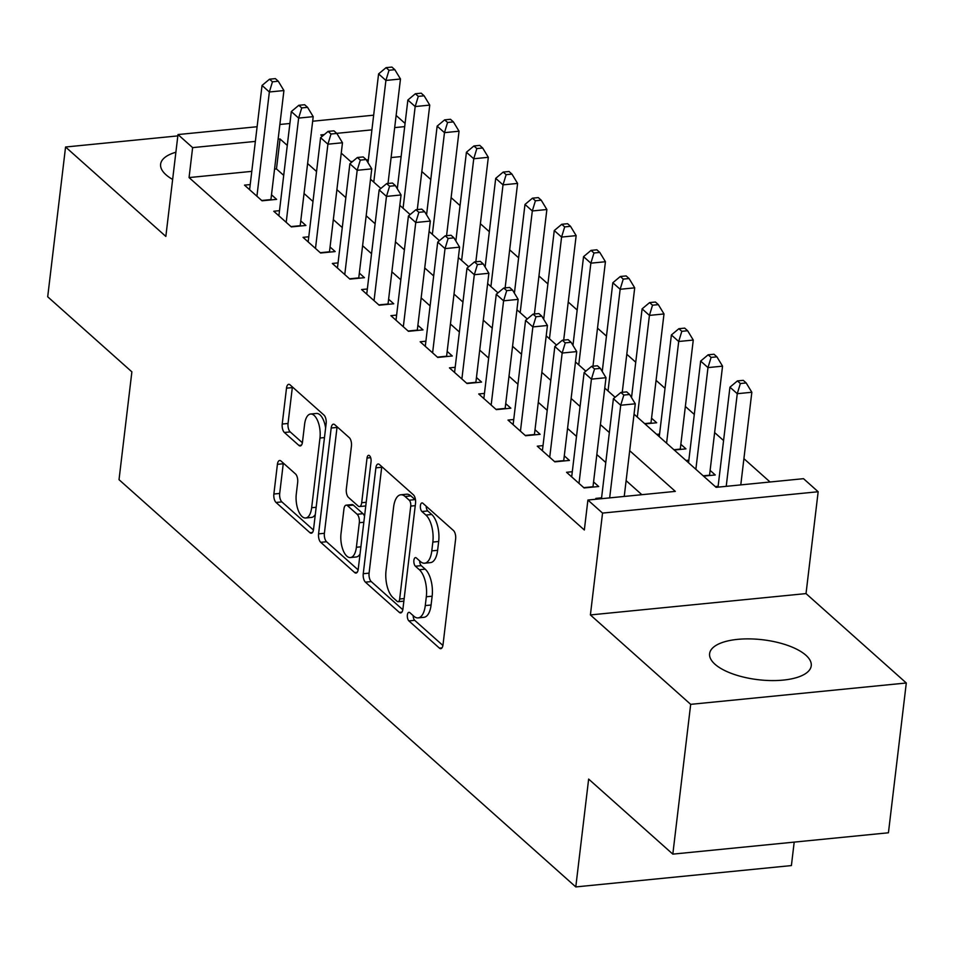 <?xml version="1.0" encoding="UTF-8"?>
<svg xmlns="http://www.w3.org/2000/svg" width="954" height="954" viewBox="0 0 954 954"><rect width="100%" height="100%" fill="white"/><g stroke="black" fill="none" stroke-linecap="round" stroke-linejoin="round"><path stroke-width="1.43" d="M407.37 615.008A4.508 2.027 -95.7 0 0 408.896 620.911L439.424 648.136A6.439 2.898 -95.7 0 0 440.76 648.672A6.439 2.898 -95.7 0 0 443.002 644.821L455.63 538.962A6.439 2.898 -95.7 0 0 453.46 530.519L422.92 503.295A4.508 2.027 -95.7 0 0 421.978 502.925A4.508 2.027 -95.7 0 0 420.416 505.62A4.508 2.027 -95.7 0 0 421.93 511.535L425.889 515.053A20.606 9.29 -95.7 0 1 432.842 542.075L431.792 550.887A20.606 9.29 -95.7 0 1 424.625 563.206A20.606 9.29 -95.7 0 1 420.344 561.512L416.397 557.995A4.508 2.027 -95.7 0 0 415.467 557.625A4.508 2.027 -95.7 0 0 413.893 560.308A4.508 2.027 -95.7 0 0 415.419 566.223L419.366 569.741A20.606 9.29 -95.7 0 1 426.319 596.763L425.269 605.587A20.606 9.29 -95.7 0 1 418.102 617.894A20.606 9.29 -95.7 0 1 413.821 616.201L409.874 612.683A4.508 2.027 -95.7 0 0 408.944 612.313A4.508 2.027 -95.7 0 0 407.37 615.008M413.142 615.592A4.508 2.027 -95.7 0 0 414.716 620.338L442.906 645.464M426.188 506.204A4.508 2.027 -95.7 0 0 427.762 510.95L431.721 514.48L425.889 515.053M419.665 560.904A4.508 2.027 -95.7 0 0 421.239 565.65L425.198 569.168L419.366 569.741M175.882 152.235A51.17 20.094 6.8 0 0 160.618 164.207A51.17 20.094 6.8 0 0 165.984 174.773A51.17 20.094 6.8 0 0 172.638 179.435M714.975 664.234A51.17 20.094 6.8 0 0 770.999 680.572A51.17 20.094 6.8 0 0 811.246 665.797A51.17 20.094 6.8 0 0 805.88 655.231A51.17 20.094 6.8 0 0 749.856 638.894A51.17 20.094 6.8 0 0 709.609 653.681A51.17 20.094 6.8 0 0 714.975 664.234M280.989 461.009A6.439 2.898 -95.7 0 0 279.653 460.484A6.439 2.898 -95.7 0 0 277.411 464.324L273.87 494.029A6.439 2.898 -95.7 0 0 276.04 502.472L309.955 532.702A6.439 2.898 -95.7 0 0 311.29 533.226A6.439 2.898 -95.7 0 0 313.532 529.387L326.149 423.528A6.439 2.898 -95.7 0 0 323.978 415.085L290.064 384.856A6.439 2.898 -95.7 0 0 288.728 384.319A6.439 2.898 -95.7 0 0 286.498 388.171L282.217 424.041A6.439 2.898 -95.7 0 0 284.387 432.484L298.9 445.423A6.439 2.898 -95.7 0 0 300.236 445.959A6.439 2.898 -95.7 0 0 302.478 442.107L304.6 424.315A17.232 7.763 -95.7 0 1 310.587 414.024A17.232 7.763 -95.7 0 1 319.972 438.029L311.66 507.719A17.232 7.763 -95.7 0 1 305.674 517.998A17.232 7.763 -95.7 0 1 296.289 494.005L297.672 482.39A6.439 2.898 -95.7 0 0 295.501 473.947L280.989 461.009M251.796 171.362L189.059 177.575L192.625 147.62L177.993 134.562L257.115 126.727M672.82 854.128L690.684 704.35L906.3 682.992L888.436 832.782L672.82 854.128L588.642 779.084L575.787 886.922L119.023 479.683L131.879 371.845L47.7 296.789L65.564 147.011L165.841 236.425L177.993 134.562M906.3 682.992L806.023 593.591L590.395 614.936L690.684 704.35M590.395 614.936L602.546 513.085L587.902 500.039L675.313 491.382L629.688 450.693M189.059 177.575L584.337 529.995L587.902 500.039M363.247 573.712A6.439 2.898 -95.7 0 0 365.418 582.155L399.332 612.396A6.439 2.898 -95.7 0 0 400.668 612.921A6.439 2.898 -95.7 0 0 402.91 609.081L415.539 503.223A6.439 2.898 -95.7 0 0 413.356 494.78L379.453 464.538A6.439 2.898 -95.7 0 0 378.118 464.014A6.439 2.898 -95.7 0 0 375.876 467.854L363.247 573.712L369.079 573.139A6.439 2.898 -95.7 0 0 371.249 581.582L402.815 609.725M354.649 572.555L320.735 542.313A6.439 2.898 -95.7 0 1 318.564 533.87L331.181 428.012A6.439 2.898 -95.7 0 1 333.423 424.172A6.439 2.898 -95.7 0 1 334.759 424.697L349.271 437.636A6.439 2.898 -95.7 0 1 351.442 446.078L346.326 489.008A6.439 2.898 -95.7 0 0 348.496 497.451L358.132 506.037A6.439 2.898 -95.7 0 0 359.467 506.562A6.439 2.898 -95.7 0 0 361.697 502.722L367.028 458.027A4.508 2.027 -95.7 0 1 368.602 455.332A4.508 2.027 -95.7 0 1 371.058 461.617L358.227 569.228A6.439 2.898 -95.7 0 1 355.985 573.08A6.439 2.898 -95.7 0 1 354.649 572.555L357.19 572.293M177.826 135.897L65.564 147.011M644.976 423.922L656.686 422.765L651.558 418.198M674.263 450.026L685.962 448.869L680.846 444.302M703.539 476.129L715.25 474.973L710.122 470.405M601.569 497.833L595.833 498.393L596.703 499.169M572.293 471.729L566.557 472.29L584.122 487.959L598.695 486.516L593.567 481.949M543.017 445.625L537.281 446.186L554.846 461.855L569.419 460.412L564.291 455.845M513.741 419.51L507.993 420.082L525.571 435.751L540.131 434.308L535.015 429.729M484.453 393.406L478.717 393.978L496.283 409.636L510.855 408.193L505.727 403.625M455.177 367.302L449.441 367.874L467.007 383.532L481.579 382.089L476.451 377.522M425.901 341.198L420.165 341.77L437.731 357.428L452.291 355.985L447.176 351.418M396.614 315.094L390.878 315.667L408.443 331.324L423.016 329.881L417.888 325.314M367.338 288.99L361.602 289.563L379.167 305.22L393.74 303.777L388.612 299.21M338.062 262.887L332.326 263.459L349.891 279.117L364.452 277.674L359.336 273.106M308.774 236.783L303.038 237.343L320.604 253.013L335.176 251.57L330.048 247.003M279.498 210.679L273.762 211.239L291.328 226.909L305.9 225.466L300.772 220.899M641.863 494.697L626.122 480.661M605.778 462.523L596.834 454.545M576.502 436.419L567.558 428.441M547.226 410.315L538.283 402.338M517.95 384.212L508.995 376.234M488.663 358.108L479.719 350.13M459.387 332.004L450.443 324.026M430.111 305.9L421.155 297.922M400.823 279.796L391.879 271.818M371.547 253.692L362.603 245.715M342.271 227.577L333.316 219.611M312.984 201.473L304.04 193.507M283.708 175.369L276.469 168.918L274.561 169.108M250.222 184.575L244.486 185.136L262.052 200.805L276.624 199.362L271.496 194.795M770.069 481.997L743.917 458.671M723.573 440.545L714.629 432.567M694.297 414.441L685.354 406.464M665.021 388.338L656.078 380.36M635.746 362.234L626.79 354.256M606.458 336.13L597.514 328.152M577.182 310.026L568.238 302.048M547.906 283.922L538.95 275.945M518.618 257.818L509.674 249.841M489.342 231.715L480.399 223.737M460.066 205.599L451.111 197.633M430.779 179.495L421.835 171.517M401.121 156.575L391.104 157.565M368.339 159.819L366.408 160.01M352.753 161.369L350.714 161.572M718.124 486.29L715.25 486.576M688.848 460.186L685.974 460.472M659.56 434.082L656.686 434.368M575.787 886.922L791.403 865.576L794.193 842.108M396.125 115.458L405.08 123.436M634.04 414.167L716.108 487.339L803.518 478.681L818.162 491.739L602.546 513.085M806.023 593.591L818.162 491.739M279.88 124.473L289.897 123.483M312.662 121.23L373.67 115.184M287.285 145.413L280.047 138.962L278.127 139.153M255.362 141.407L192.625 147.62M609.356 432.567L600.412 424.59M580.08 406.464L571.124 398.486M550.792 380.36L541.848 372.382M521.516 354.256L512.572 346.278M492.24 328.152L483.296 320.174M462.952 302.048L454.009 294.07M433.676 275.945L424.733 267.967M404.401 249.841L395.457 241.863M375.113 223.737L366.169 215.759M345.837 197.621L336.893 189.655M316.561 171.517L307.617 163.539M324.288 134.586L320.83 134.919L322.309 136.243M341.246 153.129L351.585 162.347M370.522 179.233L380.873 188.451M399.809 205.337L410.148 214.555M429.085 231.44L439.424 240.658M458.361 257.544L468.712 266.762M487.649 283.648L497.988 292.866M516.925 309.752L527.264 318.97M546.201 335.856L556.54 345.074M575.489 361.96L585.828 371.178M604.764 388.063L615.103 397.281M404.699 126.62L394.682 127.609M371.917 129.863L336.75 133.345M276.469 168.918L280.047 138.962M418.102 617.894L423.934 617.31A20.606 9.29 -95.7 0 0 431.089 605.003L425.269 605.587M425.198 569.168A20.606 9.29 -95.7 0 1 432.15 596.19L431.089 605.003M424.625 563.206L430.445 562.621A20.606 9.29 -95.7 0 0 437.612 550.315L431.792 550.887M431.721 514.48A20.606 9.29 -95.7 0 1 438.673 541.49L437.612 550.315M381.803 466.637A6.439 2.898 -95.7 0 0 381.695 467.281L369.079 573.139M397.162 601.342A4.508 2.027 -95.7 0 0 398.092 601.712A4.508 2.027 -95.7 0 0 399.654 599.017L410.745 506.097A4.508 2.027 -95.7 0 0 409.218 500.194L405.056 496.474A20.606 9.29 -95.7 0 0 400.775 494.792A20.606 9.29 -95.7 0 0 393.608 507.099L386.036 570.611A20.606 9.29 -95.7 0 0 392.988 597.621L397.162 601.342M415.527 500.194A4.508 2.027 -95.7 0 0 415.05 499.61L409.218 500.194M400.775 494.792L406.607 494.208A20.606 9.29 -95.7 0 1 410.876 495.901L415.05 499.61M358.12 569.872L326.566 541.741L320.735 542.313M337.108 426.796A6.439 2.898 -95.7 0 0 337.012 427.44L324.384 533.298A6.439 2.898 -95.7 0 0 326.566 541.741M359.467 506.562L365.287 505.99A6.439 2.898 -95.7 0 0 365.776 505.847M341.019 533.56A17.232 7.763 -95.7 0 0 350.404 557.553A17.232 7.763 -95.7 0 0 356.391 547.262L359.312 522.709A6.439 2.898 -95.7 0 0 357.142 514.266L347.518 505.692A6.439 2.898 -95.7 0 0 346.183 505.155A6.439 2.898 -95.7 0 0 343.941 509.007L341.019 533.56M350.404 557.553L356.224 556.981A17.232 7.763 -95.7 0 0 360.04 554.012M364.535 516.329A6.439 2.898 -95.7 0 0 362.973 513.693L357.142 514.266M346.183 505.155L352.002 504.583A6.439 2.898 -95.7 0 1 353.35 505.107L362.973 513.693M305.674 517.998L311.505 517.426A17.232 7.763 -95.7 0 0 315.309 514.468M325.624 428.012A17.232 7.763 -95.7 0 0 316.418 413.452L310.587 414.024M292.413 386.942A6.439 2.898 -95.7 0 0 292.318 387.598L288.036 423.469A6.439 2.898 -95.7 0 0 290.219 431.912L302.382 442.751M283.338 463.107A6.439 2.898 -95.7 0 0 283.243 463.751L279.701 493.445A6.439 2.898 -95.7 0 0 281.871 501.887L313.437 530.03M740.781 484.894L751.835 392.261L737.263 393.704L729.941 387.181L718.016 487.148M726.221 486.337L737.263 393.704L740.364 383.52L746.195 382.948L743.261 380.336L737.442 380.908L740.364 383.52M729.941 387.181L737.442 380.908M746.195 382.948L751.835 392.261M624.238 496.438L635.281 403.804L620.708 405.247L609.666 497.881M623.821 395.063L629.64 394.491L626.718 391.879L620.887 392.452L623.821 395.063L620.708 405.247L613.398 398.712L601.473 498.692M635.281 403.804L629.64 394.491M620.887 392.452L613.398 398.712M709.514 475.533A6.559 2.957 84.3 0 1 709.549 475.199L722.548 366.157L707.987 367.6L700.665 361.065L688.538 462.762M695.86 469.285L707.987 367.6L711.088 357.416L716.919 356.844L713.986 354.232L708.154 354.805L711.088 357.416M700.665 361.065L708.154 354.805M716.919 356.844L722.548 366.157M680.238 449.429A6.559 2.957 84.3 0 1 680.274 449.095L693.272 340.053L678.699 341.496L671.389 334.961L659.262 436.658M666.584 443.181L678.699 341.496L681.812 331.312L687.631 330.74L684.71 328.128L678.878 328.701L681.812 331.312M671.389 334.961L678.878 328.701M687.631 330.74L693.272 340.053M650.95 423.326A6.559 2.957 84.3 0 1 650.986 422.992L663.996 313.949L649.424 315.392L642.102 308.857L631.524 397.591M637.296 417.077L649.424 315.392L652.524 305.208L658.355 304.636L655.422 302.024L649.602 302.597L652.524 305.208M642.102 308.857L649.602 302.597M658.355 304.636L663.996 313.949M622.258 392.321L634.708 287.834L620.148 289.277L612.826 282.754L602.248 371.488M608.02 390.973L620.148 289.277L623.248 279.105L629.08 278.52L626.146 275.921L620.315 276.493L623.248 279.105M612.826 282.754L620.315 276.493M629.08 278.52L634.708 287.834M583.788 487.649L592.994 486.743L606.005 377.701L591.432 379.143L579.006 483.392M594.533 368.959L600.364 368.387L597.431 365.776L591.611 366.348L594.533 368.959L591.432 379.143L584.11 372.609L571.684 476.857M606.005 377.701L600.364 368.387M591.611 366.348L584.11 372.609M554.501 461.545L563.719 460.639L576.717 351.597L562.156 353.04L549.719 457.288M565.257 342.856L571.088 342.283L568.155 339.672L562.323 340.244L565.257 342.856L562.156 353.04L554.834 346.505L542.397 450.753M576.717 351.597L571.088 342.283M562.323 340.244L554.834 346.505M525.225 435.441L534.443 434.523L547.441 325.481L532.869 326.924L520.443 431.172M535.981 316.752L541.8 316.168L538.879 313.568L533.047 314.14L535.981 316.752L532.869 326.924L525.559 320.401L513.121 424.649M547.441 325.481L541.8 316.168M533.047 314.14L525.559 320.401M495.949 409.338L505.155 408.419L518.165 299.377L503.593 300.82L491.167 405.068M506.693 290.648L512.525 290.064L509.591 287.452L503.772 288.036L506.693 290.648L503.593 300.82L496.271 294.297L483.845 398.545M518.165 299.377L512.525 290.064M503.772 288.036L496.271 294.297M592.971 366.217L605.432 261.73L590.86 263.173L583.55 256.65L572.96 345.384M578.744 364.869L590.86 263.173L593.972 253.001L599.792 252.416L596.87 249.805L591.039 250.389L593.972 253.001M583.55 256.65L591.039 250.389M599.792 252.416L605.432 261.73M466.661 383.234L475.879 382.315L488.877 273.273L474.317 274.716L461.879 378.965M477.417 264.544L483.249 263.96L480.315 261.348L474.484 261.933L477.417 264.544L474.317 274.716L466.995 268.193L454.569 372.442M488.877 273.273L483.249 263.96M474.484 261.933L466.995 268.193M563.695 340.113L576.156 235.626L561.584 237.069L554.262 230.546L543.685 319.28M549.456 338.753L561.584 237.069L564.685 226.897L570.516 226.313L567.582 223.701L561.763 224.285L564.685 226.897M554.262 230.546L561.763 224.285M570.516 226.313L576.156 235.626M437.385 357.13L446.603 356.212L459.601 247.169L445.029 248.612L432.603 352.861M448.141 238.44L453.961 237.856L451.039 235.244L445.208 235.829L448.141 238.44L445.029 248.612L437.719 242.089L425.281 346.338M459.601 247.169L453.961 237.856M445.208 235.829L437.719 242.089M534.419 314.009L546.869 209.522L532.308 210.965L524.986 204.442L514.409 293.176M520.18 312.65L532.308 210.965L535.409 200.793L541.24 200.209L538.306 197.597L532.475 198.182L535.409 200.793M524.986 204.442L532.475 198.182M541.24 200.209L546.869 209.522M408.109 331.026L417.315 330.108L430.326 221.066L415.753 222.509L403.327 326.757M418.854 212.325L424.685 211.752L421.763 209.141L415.932 209.725L418.854 212.325L415.753 222.509L408.431 215.986L396.005 320.234M430.326 221.066L424.685 211.752M415.932 209.725L408.431 215.986M505.131 287.893L517.593 183.418L503.02 184.861L495.71 178.338L485.121 267.072M490.905 286.546L503.02 184.861L506.133 174.677L511.952 174.105L509.031 171.493L503.199 172.078L506.133 174.677M495.71 178.338L503.199 172.078M511.952 174.105L517.593 183.418M378.821 304.91L388.039 304.004L401.05 194.962L386.477 196.405L374.04 300.653M389.578 186.221L395.409 185.648L392.476 183.037L386.656 183.609L389.578 186.221L386.477 196.405L379.155 189.882L366.73 294.13M401.05 194.962L395.409 185.648M386.656 183.609L379.155 189.882M475.855 261.79L488.317 157.315L473.744 158.758L466.423 152.235L455.845 240.968M461.617 260.442L473.744 158.758L476.845 148.574L482.676 148.001L479.755 145.39L473.923 145.962L476.845 148.574M466.423 152.235L473.923 145.962M482.676 148.001L488.317 157.315M349.546 278.806L358.764 277.9L371.762 168.858L357.19 170.301L344.764 274.549M360.302 160.117L366.121 159.545L363.2 156.933L357.368 157.505L360.302 160.117L357.19 170.301L349.879 163.778L337.442 268.026M371.762 168.858L366.121 159.545M357.368 157.505L349.879 163.778M446.579 235.686L459.041 131.211L444.469 132.654L437.147 126.131L426.569 214.865M432.341 234.338L444.469 132.654L447.569 122.47L453.4 121.897L450.467 119.286L444.647 119.858L447.569 122.47M437.147 126.131L444.647 119.858M453.4 121.897L459.041 131.211M320.27 252.703L329.488 251.796L342.486 142.754L327.914 144.197L315.488 248.445M331.014 134.013L336.845 133.441L333.924 130.829L328.093 131.402L331.014 134.013L327.914 144.197L320.592 137.674L308.166 241.922M342.486 142.754L336.845 133.441M328.093 131.402L320.592 137.674M417.292 209.582L429.753 105.107L415.181 106.55L407.871 100.027L397.281 188.749M403.065 208.234L415.181 106.55L418.293 96.366L424.113 95.794L421.191 93.182L415.36 93.754L418.293 96.366M407.871 100.027L415.36 93.754M424.113 95.794L429.753 105.107M290.982 226.599L300.2 225.693L313.21 116.65L298.638 118.093L286.2 222.342M301.738 107.909L307.57 107.337L304.636 104.725L298.817 105.298L301.738 107.909L298.638 118.093L291.316 111.558L278.89 215.807M313.21 116.65L307.57 107.337M298.817 105.298L291.316 111.558M388.016 183.478L400.477 79.003L385.905 80.446L378.583 73.911L368.005 162.645M373.777 182.131L385.905 80.446L389.005 70.262L394.837 69.69L391.915 67.078L386.084 67.651L389.005 70.262M378.583 73.911L386.084 67.651M394.837 69.69L400.477 79.003M261.706 200.495L270.924 199.589L283.922 90.547L269.362 91.989L256.924 196.238M272.462 81.805L278.282 81.233L275.36 78.622L269.529 79.194L272.462 81.805L269.362 91.989L262.04 85.455L249.602 189.703M283.922 90.547L278.282 81.233M269.529 79.194L262.04 85.455M414.716 620.338L408.896 620.911M427.762 510.95L421.93 511.535M421.239 565.65L415.419 566.223M432.15 596.19L426.319 596.763M438.673 541.49L432.842 542.075M441.976 647.885L439.424 648.136M381.695 467.281L375.876 467.854M401.884 612.146L399.332 612.396M371.249 581.582L365.418 582.155M404.162 598.575L399.654 599.017M415.24 505.656L410.745 506.097M410.876 495.901L405.056 496.474M324.384 533.298L318.564 533.87M337.012 427.44L331.181 428.012M366.205 502.269L361.697 502.722M370.665 457.67L367.028 458.027M360.898 546.821L356.391 547.262M363.82 522.267L359.312 522.709M353.35 505.107L347.518 505.692M316.168 507.266L311.66 507.719M324.479 437.576L319.972 438.029M301.44 445.172L298.9 445.423M290.219 431.912L284.387 432.484M288.036 423.469L282.217 424.041M292.318 387.598L286.498 388.171M312.495 532.451L309.955 532.702M281.871 501.887L276.04 502.472M279.701 493.445L273.87 494.029M283.243 463.751L277.411 464.324M709.549 475.199L703.193 475.819M680.274 449.095L673.918 449.716M650.986 422.992L644.642 423.612M403.864 601.139L398.092 601.712"/></g></svg>

